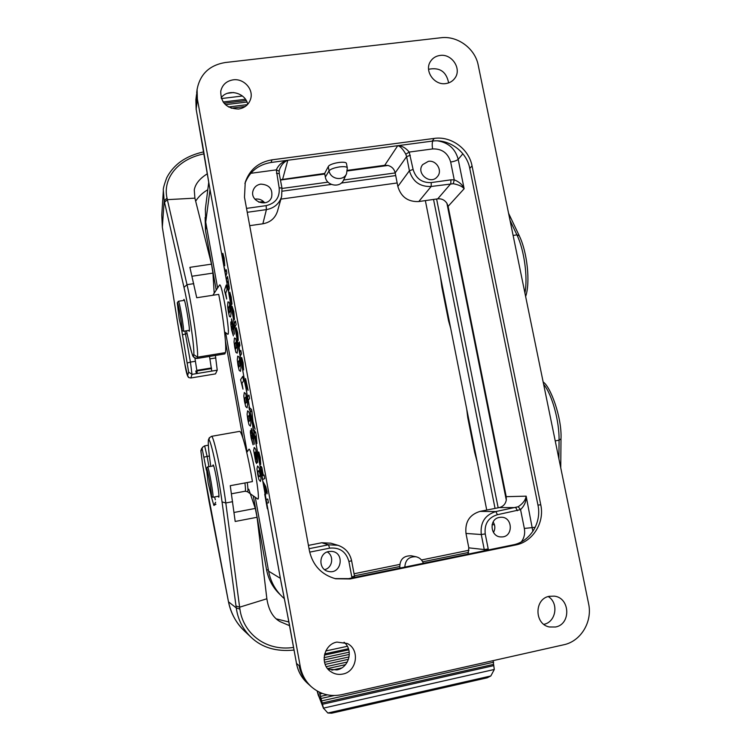 <?xml version="1.0" encoding="UTF-8"?>
<svg xmlns="http://www.w3.org/2000/svg" width="751" height="751" viewBox="0 0 751 751"><rect width="100%" height="100%" fill="white"/><g stroke="black" fill="none" stroke-linecap="round" stroke-linejoin="round"><path stroke-width="1.13" d="M348.436 648.733L324.685 653.896M218.203 496.28L218.729 497.162C220.193 497.406 214.279 463.771 213.087 464.944L212.89 465.958M493.069 660.655L494.308 669.47L323.446 708.127L319.466 692.225M210.092 461.386L210.759 466.343L210.092 461.386C208.59 450.29 208.046 443.39 208.449 440.706L208.919 440.048C210.824 439.448 218.701 476.247 222.052 501.912L236.265 607.906L228.482 601.814C231.148 613.849 236.481 623.574 244.479 631.028C236.067 622.879 230.745 613.145 228.482 601.814L202.732 465.46L200.892 451.126L202.798 447.08L204.648 445.859L208.346 445.202M208.919 440.048L209.51 437.673L211.547 436.331L239.578 431.374C241.869 431.018 248.337 455.904 252.43 481.579L230.257 485.69L235.185 521.466L257.077 517.27L266.868 598.772L239.625 607.183L239.907 609.127C243.033 632.811 265.141 651.643 293.566 647.437M234.012 512.473L255.284 508.427L248.75 489.183M255.284 508.427L257.077 517.27M289.633 625.705L280.207 621.697C273.064 617.829 268.623 610.188 266.868 598.772M239.907 609.127L236.265 607.906C237.879 619.462 242.808 629.244 251.05 637.242L251.078 637.261C261.892 647.587 276.218 651.849 294.045 650.056M228.482 601.851L228.276 600.753M200.892 451.126L201.456 448.891M211.106 495.942L213.885 505.451L215.959 504.231M208.449 440.706L209.069 438.199M236.011 606.001L239.625 607.183L225.807 502.963L232.613 501.677M493.82 665.611L322.451 704.269M494.299 669.47L490.825 675.975L487.192 677.806L331.811 713.159M323.446 708.127L327.84 713.018L331.651 713.187M323.587 708.587L317.87 693.886M276.509 618.927L288.938 621.988M466.737 409.192L467.742 417.509L474.604 452.14L477.232 462.118M320.564 696.384L327.352 694.863M320.865 698.533L334.195 695.539M321.71 700.899L493.67 662.204M326.244 666.644L347.309 662.025M327.577 668.597L345.507 664.654M331.829 670.145L341.667 667.977M324.085 657.66L349.234 652.187M324.141 659.913L349.337 654.412M324.526 662.288L349.093 656.918M324.385 655.135L348.783 649.84M325.183 664.4L348.502 659.294M319.719 694.027L322.348 693.445M322.001 703.03L493.36 664.419M194.922 358.171L197.316 373.482L196.386 373.454L195.786 370.985M209.529 356.443L211.763 371.078L197.316 373.472L211.763 371.078M188.67 330.421L189.186 331.294C190.651 331.867 185.075 298.288 183.892 299.452L183.704 300.447M440.443 276.659L441.841 286.948L448.572 320.855L450.722 328.459M223.131 101.986L245.446 99.273M221.395 98.559L242.413 96.015M193.411 355.861C193.918 357.692 195.147 358.556 197.091 358.452L224.812 353.918L225.413 352.623L197.494 357.185L193.777 354.613L193.411 355.861C192.566 356.012 191.073 351.384 188.952 341.968L186.445 330.769L188.952 341.968M224.812 353.918L197.015 358.48L193.871 357.392C192.847 354.772 193.861 361.625 188.97 342.127L189.017 342.287M187.581 375.688L188.895 377.603L190.848 377.988L215.509 373.885L217.236 370.187L192.003 374.373L188.642 372.083L187.581 375.688L184.793 363.775L177.865 324.31L162.347 227.224L161.765 215.152L162.338 227.215L164.178 200.799L164.525 202.329M193.749 283.662L187.018 284.676L167.351 199.653L194.903 198.142L211.51 264.136L189.89 267.337L196.734 297.743L218.71 294.373C223.488 317.992 226.802 347.291 225.413 352.623M214.166 292.683L212.927 273.101L191.993 276.237M211.51 264.136L212.927 273.101M215.396 355.476L217.236 370.187M204.084 153.842C177.105 159.221 162.648 179.179 167.013 198.095L167.36 199.653M194.903 198.142L194.265 189.937C195.335 183.939 199.682 178.55 207.314 173.781M203.765 151.843C193.57 154.133 185.197 157.907 178.635 163.145C173.622 167.257 169.67 172.092 166.788 177.63C164.084 184.868 162.939 189.168 163.352 190.529L164.178 200.799L167.013 198.095M167.351 199.653L164.525 202.319L183.986 287.38C188.886 308.314 194.734 348.736 193.777 354.613M207.802 189.75C202.695 192.669 198.649 196.48 195.664 201.174M245.314 106.482L231.214 108.21M247.436 104.642L228.511 106.961M246.966 102.042L225.422 104.671M246.253 100.559L224.098 103.253M244.92 482.968C245.568 488.169 245.652 490.919 245.173 491.229L247.445 491.717L257.621 498.964C261.31 502.522 251.012 444.658 248.825 449.436L246.76 452.477M281.409 583.949L210.017 189.618L205.727 222.127L217.565 287.868M225.638 332.665L247.126 451.942M255.293 497.312L268.605 571.173L280.358 578.326L287.201 613.145M227.581 334.111L227.619 334.139C231.158 337.631 221.676 280.47 219.489 285.136L212.833 295.274M346.483 163.634C346.474 160.451 329.614 163.192 328.271 166.609L324.657 173.443L325.343 177.048C326.601 185.938 340.297 188.182 343.592 180.071L346.568 173.734L347.3 167.877C346.774 166.703 344.211 166.375 339.612 166.9C334.082 167.792 330.571 169.097 329.069 170.815C330.28 179.339 343.414 181.507 346.568 173.734M324.657 173.443L280.414 179.733M280.47 180.043L324.77 174.025M453.257 183.723L454.242 179.827C459.293 181.864 462.597 184.83 464.137 188.736C462.344 186.426 458.72 184.755 453.257 183.723L431.158 186.483C419.969 186.905 412.712 181.667 409.408 170.759L406.62 156.621L395.176 172.861C394.228 169.013 391.825 166.544 387.967 165.455L384.709 165.295L347.45 170.346M399.879 568.103L399.804 567.747C399.626 559.542 403.494 555.562 411.398 555.806L416.092 556.773C409.088 556.388 405.333 559.824 404.827 567.089M327.276 551.947C334.308 555.89 332.543 567.897 324.639 569.652M309.036 548.69L328.516 544.813L321.813 542.748L308.426 545.395M321.813 542.748L330.815 543.189L337.922 545.282L328.516 544.813L329.614 548.164L309.694 552.135M328.788 551.516L331.604 551.375C344.991 552.173 341.714 574.553 328.619 571.473C318.236 569.896 318.405 553.055 328.788 551.516M254.908 199.203L255.631 199.071C259.32 198.705 262.343 199.963 264.709 202.845M277.495 211.172C275.213 218.194 270.341 222.399 262.869 223.789L266.408 209.613L247.248 212.298M249.698 225.666L262.869 223.789M260.747 184.126C269.309 184.652 272.923 189.008 271.609 197.194C267.835 208.327 249.06 201.362 253.181 190.322C254.467 186.839 256.992 184.774 260.747 184.126M493.135 521.964C495.275 525.428 495.388 528.939 493.463 532.487M521.372 541.856C524.245 537.866 525.24 533.398 524.339 528.432L520.556 509.61L497.415 514.707C488.3 517.533 484.235 523.926 485.23 533.905L481.278 534.524L465.986 533.435L468.812 547.845L484.245 549.554L481.278 534.524C480.105 522.583 484.968 514.923 495.876 511.553L518.171 506.756C522.921 503.574 525.578 500.044 526.151 496.158C526.395 501.18 524.536 505.667 520.556 509.61L518.171 506.756M465.986 533.435C464.86 521.964 469.553 514.623 480.058 511.384L495.876 511.553L497.415 514.707M517.383 510.727L515.796 507.592L499.293 507.573L480.058 511.384M499.293 507.573C503.132 506.596 505.47 504.099 506.296 500.082L506.221 496.674L448.112 206.347L446.911 203.286C444.648 199.973 441.588 198.489 437.73 198.846L450.778 183.732L450.938 179.827L454.242 179.827L450.666 162.028C447.925 152.988 441.917 148.623 432.632 148.933L409.211 152.068L413.106 169.444C415.866 178.56 421.912 182.934 431.271 182.577L450.938 179.827M467.976 554.135L468.812 547.845M499.331 517.43L500.682 517.261C513.008 516.247 513.722 537.481 501.302 536.927C490.356 537.331 488.525 519.054 499.331 517.43M431.271 182.577L431.158 186.483L418.767 201.55L437.73 198.846M418.767 201.55C407.981 201.991 401.006 196.959 397.852 186.464L409.408 170.759L413.106 169.444M395.176 172.861L397.852 186.464M428.37 161.334C436.369 159.86 442.827 170.702 437.439 176.579C430.623 185.544 415.491 173.265 422.691 164.6L428.37 161.334M347.384 170.956L387.967 165.455M436.613 199.006L498.166 507.798M282.047 188.454L328.027 182.146M343.62 180.005L395.195 172.937M284.244 598.566C275.927 591.3 270.707 582.166 268.605 571.173M205.727 222.127L205.352 209.116L208.74 182.268M344.08 642.236C353.665 649.934 349.093 667.77 336.908 669.911L328.009 669.122M548.258 596.566C559.044 603.034 556.04 622.166 543.827 624.334M221.141 97.79C227.957 88.261 245.539 92.636 247.717 104.342M428.568 69.289C439.673 67.064 446.357 71.608 448.638 82.901M197.044 102.127L196.142 109.073L209.219 185.121M209.998 189.552L208.966 183.422M281.691 585.198L280.376 578.392M336.946 642.077C323.794 644.255 319.447 664.147 330.6 671.507C334.308 674.098 338.391 674.952 342.841 674.051C357.016 671.61 360.18 649.577 347.309 643.513L336.946 642.077M549.31 596.294C534.168 598.725 534.196 624.297 549.413 626.982L555.515 627.001C571.229 624.325 570.14 597.721 554.313 596.144L549.31 596.294M440.067 55.443C435.88 56.015 432.679 58.034 430.454 61.488C424.071 70.838 434.247 85.53 445.756 83.577C449.661 83.023 452.722 81.202 454.937 78.104C461.978 68.876 451.886 53.499 440.067 55.443M233.195 79.831C226.436 80.986 222.296 84.769 220.756 91.19C220.672 102.68 226.614 108.623 238.583 109.036C244.91 107.966 248.966 104.492 250.75 98.606C253.566 88.947 243.577 78.254 233.195 79.831M202.385 143.535L209.491 186.727M280.949 581.546L289.698 625.874M446.911 203.286L506.296 500.082M506.221 496.674L526.151 496.158L532.872 531.389M437.739 140.878C448.516 142.643 455.331 148.811 458.204 159.362L464.137 188.736L448.112 206.347M352.012 577.923L351.787 576.928L354.5 576.177L351.628 560.772C349.872 553.036 345.319 547.892 337.988 545.31C345.31 547.873 349.853 553.027 351.59 560.753L348.905 561.485C346.07 551.638 339.64 547.197 329.614 548.164M281.616 196.509L281.982 188.125L281.634 196.509C279.259 203.803 274.19 208.168 266.408 209.613L266.145 205.643C275.636 203.343 279.973 197.391 279.156 187.797L276.293 169.867C278.527 164.948 282.207 161.765 287.351 160.32M276.452 173.284L279.278 173.65L279.165 171.162L279.231 173.537M287.567 160.292C283.878 161.916 281.156 165.079 279.4 169.792L279.165 171.115M410.309 155.279L406.62 156.621L405.803 154.208C403.146 149.421 400.536 146.567 397.983 145.656M484.414 550.755L484.245 549.554L488.216 548.962L488.375 549.948M398.19 145.628C402.132 145.854 405.803 148.003 409.211 152.068L405.803 154.208M279.4 169.801L279.165 171.162L276.293 169.867L250.768 173.312M211.303 496.233L212.852 497.275C214.185 497.847 208.59 465.855 207.539 466.925L206.45 468.455L208.149 482.902L211.303 496.233C212.749 497.772 207.267 466.437 206.45 468.455M177.283 302.737C178.1 300.738 183.244 331.679 181.855 330.196L179.189 318.875L177.283 302.737L178.381 301.264C179.405 300.184 184.671 331.801 183.375 331.257L183.3 331.238M395.711 175.574L341.311 183.056M331.369 184.427L282.292 191.186M433.543 199.437L495.05 508.418M468.633 552.407L422.719 561.814M399.645 566.545L354.434 575.81M280.376 594.867C273.054 588.005 268.445 579.584 266.549 569.605L253.284 495.876M242.855 437.983L225.413 341.085M216.185 289.811L205.455 230.172L205.136 217.396M468.99 550.248L421.471 559.974M399.71 564.423L354.05 573.764M425.357 200.611L486.742 510.06M397.166 182.962L280.902 199.118M263.507 201.531L258.842 202.188M334.946 578.599L348.614 578.627L512.942 544.907C530.103 541.753 541.912 522.724 537.951 505.038L469.769 168.402C466.7 151.533 448.91 138.569 432.219 141.122L271.055 162.479C258.231 164.657 249.51 171.669 244.901 183.535M434.228 138.409L271.975 159.841C258.522 162.169 249.614 169.642 245.248 182.277L244.479 197.241L309.44 550.905C312.801 565.494 321.541 574.787 335.659 578.768L350.135 578.955L515.599 544.991C532.872 541.818 544.757 522.649 540.767 504.841L472.041 165.887C468.943 148.905 451.032 135.837 434.228 138.409L432.219 141.122M588.587 603.663L478.218 65.177C475.158 48.552 457.472 35.513 440.903 37.757L225.15 62.54C209.369 65.253 200.019 74.218 197.091 89.435L197.363 98.991L300.269 666.625C301.808 674.67 305.526 681.41 311.421 686.827C320.198 694.328 330.243 696.947 341.545 694.703L563.729 644.78C580.917 641.298 592.661 621.668 588.587 603.663M253.021 423.902L253.153 430.332L252.317 421.884L250.327 414.74L252.223 419.424L252.045 412.205L252.937 421.349L255.124 429.206L253.021 423.902M222.653 253.613L224.192 262.127L222.831 253.303L224.136 257.922L224.756 265.835L224.08 265.394L223.178 261.648L222.653 253.613M224.023 262.587L223.113 257.518L224.023 262.587M225.92 270.651L226.229 269.684L226.849 273.111L225.844 276.171L224.371 267.807L225.281 270.97L225.535 271.411L225.92 270.651M228.041 279.691L229.365 288.253L228.557 291.181L227.947 287.793L228.651 285.502L228.407 283.249L227.816 281.118L227.065 282.92L226.455 279.532L227.469 276.509L228.041 279.691M224.427 290.252L226.22 284.995L227.037 289.473L225.722 293.209L226.699 299.048L224.427 290.252M232.021 304.136L230.623 295.706L231.468 304.831L230.163 300.25L229.412 293.829L230.848 301.282L229.806 292.12L231.224 297.058L232.021 304.136M234.387 334.204L232.735 323.859L232.322 323.456L232.266 324.873L232.979 329.257L231.665 326.31L231.637 327.361L233.383 335.894L231.59 329.886L230.82 324.282L230.839 321.916L231.843 324.31L231.505 318.837L233.552 325.258L234.387 334.204M236.152 324.451L234.612 327.849L233.993 324.46L235.523 321.006L236.152 324.451M235.823 328.797L237.185 336.655L237.729 335.509L236.208 327.736L237.72 332.89L238.245 340.372L236.509 335.312L235.823 328.797M238.602 343.385L239.325 341.968L239.954 345.422L239.147 347.253L239.372 349.384L240.001 351.656L240.855 350.435L241.484 353.899L240.292 356.03L238.602 343.385M241.484 357.589L243.052 366.253L241.691 357.467L243.089 362.545L243.606 369.933L241.888 365.005L241.484 357.589M242.845 366.507L241.906 361.353L242.845 366.507M240.583 379.696L242.751 376.354L243.568 380.888L241.991 383.245L242.977 389.112L240.583 379.696M245.558 378.532L248.074 390.295L245.267 383.348L246.76 391.553L244.554 381.94L244.92 380.044L246.807 385.432L245.558 378.532M247.173 397.335L248.938 395.064L249.576 398.556L248.29 400.152L249.041 404.676L247.173 397.335M251.613 409.586L252.073 412.168L249.398 409.774L248.928 407.192L251.613 409.586M254.279 444.226L252.627 433.89L252.158 433.186L252.054 434.35L252.768 438.744L251.322 435.064L251.256 435.946L253.059 444.799L251.134 438.068L250.383 432.576L250.477 430.567L251.585 433.505L251.341 428.502L253.547 435.805L254.279 444.226M254.533 430.426L255.256 432.398L255.64 432.06L256.26 435.467L256.908 443.522L254.279 436.631L253.754 433.731L254.936 432.679L254.533 430.426M255.556 436.068L254.908 436.613L256.307 440.255L255.556 436.068M257.668 462.438L256.617 455.2L255.246 452.008L256.889 461.161L256.664 463.555L255.669 461.79L253.688 450.459L254.214 447.455L255.622 449.145L257.077 455.266L257.668 462.438M258.579 452.018L260.165 460.804L258.823 452.055L260.297 457.556L260.719 464.456L258.87 458.852L258.579 452.018M259.93 460.879L258.982 455.641L259.93 460.879M263.291 475.392L264.042 475.036L264.681 478.594L262.643 479.504L260.766 468.136L261.019 466.23L261.883 467.544L263.291 475.392M263.685 485.268L263.028 481.644L265.723 486.498L267.046 491.398L267.121 493.829L266.079 489.68L265.497 495.247L264.821 491.511L265.3 487.962L263.685 485.268M264.709 494.224L266.032 499.518L267.778 499.049L268.454 502.795L266.708 503.217L267.337 508.709L264.709 494.224M227.919 301.911L229.093 302.174L230.247 306.971L231.026 313.026L230.632 316.978L229.459 316.584L228.332 311.843L227.572 306.145L227.919 301.911M229.308 305.807L228.379 308.126L229.243 313.026L230.181 310.754L229.308 305.807M234.453 319.579L232.697 314.237L232.05 306.201L233.833 311.468L234.453 319.579M233.101 310.013L232.688 309.712L232.613 311.214L233.833 316.03L233.101 310.013M234.443 337.997L235.683 338.588L236.856 343.498L237.626 349.497L237.175 353.158L235.936 352.435L234.791 347.6L234.04 341.94L234.443 337.997M235.87 342.109L234.875 344.061L235.739 348.99L236.753 347.084L235.87 342.109M237.72 356.124L238.987 356.875L240.17 361.841L240.93 367.802L240.461 371.323L239.194 370.44L238.029 365.549L237.288 359.917L237.72 356.124M239.175 360.349L238.142 362.113L239.006 367.042L240.048 365.333L239.175 360.349M244.3 392.529L245.633 393.608L246.835 398.687L247.586 404.601L247.06 407.812L245.727 406.61L244.544 401.607L243.812 396.021L244.3 392.529M245.793 396.979L244.685 398.359L245.558 403.315L246.675 401.982L245.793 396.979M247.605 410.816L248.966 412.064L250.186 417.19L250.928 423.076L250.374 426.146L249.013 424.775L247.821 419.715L247.088 414.148L247.605 410.816M249.125 415.369L247.98 416.561L248.853 421.536L250.008 420.391L249.125 415.369M255.237 453.482L254.767 452.806L254.598 454.064L255.856 459.096L255.237 453.482M257.574 465.986L259.039 467.742L260.287 473.036L261.019 478.838L260.372 481.447L258.907 479.579L257.687 474.36L256.983 468.868L257.574 465.986M259.161 470.886L258.438 470.755L257.875 472.67L258.41 475.599L259.508 476.669L260.09 474.763L259.161 470.886M262.174 470.426L261.667 469.797L261.489 470.811L262.719 475.712L262.174 470.426M325.793 650.957L347.337 646.292M202.263 449.229L206.384 470.182M323.212 707.245L317.138 690.986M208.928 466.671L207.116 456.43L209.388 456.026M204.075 457.134L207.116 456.43L204.648 445.859M215.34 499.8L214.589 496.946M222.052 501.912L225.807 502.963C222.23 475.186 213.631 435.42 211.547 436.331M228.257 600.716L209.154 501.912L202.723 465.47L200.855 450.431M213.885 505.451L215.65 502.175M208.449 439.56C207.98 443.006 208.515 450.243 210.073 461.274L210.064 461.161M327.84 713.018L490.825 675.975M555.233 440.912L559.063 440.189L558.913 458.87M543.621 384.268C551.994 394.294 559.411 420.86 559.063 440.189L560.997 438.828C562.077 417.434 550.314 386.183 543.161 382.034M211.463 367.934L196.987 370.327M211.566 368.572L197.091 370.975M181.629 329.82L188.642 372.083M510.023 220.343L516.913 234.875L513.121 235.448M519.241 235.711L516.913 234.875C524.207 249.745 528 277.448 524.911 292.984M233.702 92.523L227.628 93.255M187.083 333.688L185.45 333.942L184.943 331.013M197.091 358.452L197.494 357.185C198.649 351.046 192.369 307.272 187.018 284.676L183.986 287.38M195.467 361.259L190.425 362.085L185.45 333.942L182.484 334.862M215.828 357.927L209.961 358.884M190.848 377.988L192.003 374.373L190.425 362.085L187.44 362.949M162.338 227.215L178.513 328.168M188.952 377.65C187.59 377.312 186.21 372.703 184.793 363.794L178.503 328.14M328.271 166.609L329.069 170.815L325.343 177.048M384.709 165.295L397.758 145.685M287.802 160.263L282.667 179.132M399.804 567.747L401.053 567.859M351.787 576.928L348.905 561.485M246.525 208.384L266.145 205.643M485.23 533.905L488.216 548.962M524.339 528.432L535.219 527.305M462.86 153.767L458.204 159.362C456.824 160.545 454.308 161.437 450.666 162.028M210.017 189.599L280.358 578.326M287.145 612.872L296.504 663.462L299.17 665.686M202.385 143.741L196.152 109.299L195.88 99.733L196.227 109.533M196.724 92.626L196.969 102.07L197.363 98.991M289.679 625.949L296.504 663.462C298.006 671.319 301.639 677.89 307.384 683.175L309.928 685.466M299.095 665.668C300.663 673.619 304.352 680.293 310.163 685.682M307.384 683.175C301.602 677.853 297.959 671.263 296.457 663.386L296.476 663.283M432.632 148.933C432.013 145.365 432.069 142.737 432.801 141.047M251.594 173.181L251.472 172.514M279.269 173.772L281.982 188.125L279.156 187.797M247.445 491.717C248.13 491.896 248.083 488.826 247.286 482.527M268.417 570.15L266.549 569.605M206.384 225.788L205.455 230.172M492.074 524.742L494.43 524.677M271.055 162.479L271.975 159.841M469.769 168.402L472.041 165.887M537.951 505.038L540.767 504.841M512.942 544.907L515.599 544.991M348.614 578.627L350.135 578.955M299.086 665.63L300.269 666.625M251.078 637.261L244.516 631.075M201.371 449.014L202.77 447.052M208.985 438.331L209.473 437.645M251.05 637.242C261.911 647.597 276.237 651.877 294.045 650.075M318.48 695.839L317.119 690.976M560.997 438.837L560.744 467.789M525.634 296.523C530.516 282.545 527.258 252.036 519.251 235.739M519.232 235.692L508.577 213.284M163.352 190.641L161.775 215.021M346.493 163.68L347.3 167.877M423.348 563.288C422.062 559.824 419.64 557.655 416.092 556.773M195.88 99.733L196.537 94.532M281.644 196.471L277.513 211.125M354.5 576.177L354.791 577.35M213.613 465.827L207.539 466.925M245.173 491.229L231.515 493.782M218.926 496.139L212.852 497.275M224.568 331.876L227.619 334.139M184.408 300.334L178.381 301.264M189.383 330.309L183.375 331.257M181.855 330.196L183.319 331.247M196.696 92.58L197.091 89.435M310.154 685.691L311.421 686.827"/></g></svg>
